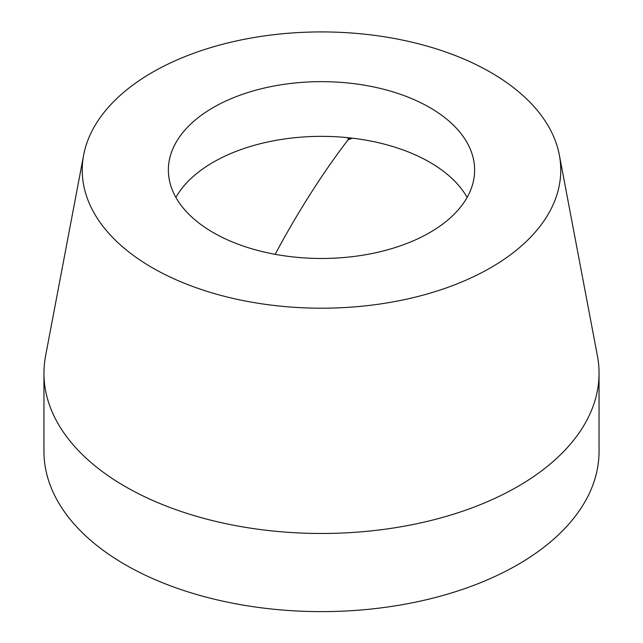 <?xml version="1.0" encoding="UTF-8"?>
<svg xmlns="http://www.w3.org/2000/svg" width="643" height="643" viewBox="0 0 643 643"><rect width="100%" height="100%" fill="white"/><g stroke="black" fill="none" stroke-linecap="round" stroke-linejoin="round"><path stroke-width="0.96" d="M275.204 254.331A153.13 25.68 -58.8 0 1 309.122 195.962A153.13 25.68 121.2 0 1 348.128 139.78A153.13 25.68 121.2 0 1 348.514 139.274A153.13 25.68 121.2 0 1 349.615 137.859A153.13 88.412 180 0 1 352.501 138.189A153.13 88.412 180 0 1 429.781 162.245A153.13 88.412 180 0 1 467.115 197.409M175.885 197.409A153.13 88.412 180 0 1 347.437 137.634A153.13 88.412 180 0 1 349.615 137.859M559.346 155.035L597.403 355.804A277.551 160.244 180 0 1 599.051 373.237A277.551 160.244 180 0 1 427.716 521.28A277.551 160.244 180 0 1 125.24 486.542A277.551 160.244 180 0 1 43.949 373.237A277.551 160.244 180 0 1 45.597 355.804L83.654 155.035A239.268 138.141 180 0 1 242.114 39.745A239.268 138.141 180 0 1 490.689 72.386A239.268 138.141 180 0 1 559.346 155.035A239.268 138.141 180 0 1 424.967 294.615A239.268 138.141 180 0 1 152.311 267.737A239.268 138.141 180 0 1 83.654 155.035M599.051 373.237L599.051 451.378A277.551 160.244 180 0 1 427.716 599.421A277.551 160.244 180 0 1 125.24 564.691A277.551 160.244 180 0 1 43.949 451.378L43.949 373.237M213.219 232.573A153.13 88.412 180 0 1 168.37 170.065A153.13 88.412 180 0 1 262.899 88.38A153.13 88.412 180 0 1 429.781 107.55A153.13 88.412 180 0 1 474.63 170.065A153.13 88.412 180 0 1 380.101 251.743A153.13 88.412 180 0 1 213.219 232.573M347.437 137.634A153.13 63.062 -111.2 0 1 348.514 139.274M348.128 139.78A153.13 64.372 147.8 0 1 352.501 138.189"/></g></svg>
